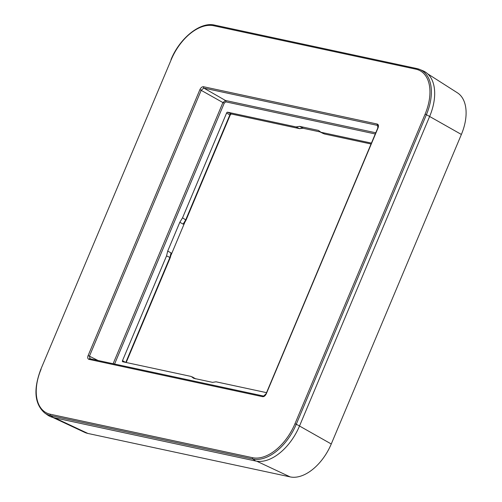 <?xml version="1.0" encoding="UTF-8"?>
<svg xmlns="http://www.w3.org/2000/svg" width="502" height="502" viewBox="0 0 502 502"><rect width="100%" height="100%" fill="white"/><g stroke="black" fill="none" stroke-linecap="round" stroke-linejoin="round"><path stroke-width="0.75" d="M52.697 417.394L84.606 432.341A41.955 24.893 -61.2 0 0 87.888 433.446L54.592 417.821M427.723 73.857L457.422 92.82A41.955 24.893 -61.2 0 1 461.382 134.454L331.264 443.988A41.955 24.893 -61.2 0 1 290.15 476.9L87.888 433.446M41.095 369.202A43.272 25.677 -61.2 0 0 50.3 414.238L252.569 457.692A43.272 25.677 -61.2 0 0 294.975 423.744L425.087 114.211A43.272 25.677 -61.2 0 0 415.888 69.176L213.62 25.721A43.272 25.677 -61.2 0 0 171.213 59.669L40.869 369.202C33.201 389.47 34.5 404.085 44.766 413.039L47.602 415.035A44.697 26.524 -61.2 0 0 53.463 417.576L255.731 461.031A44.697 26.524 -61.2 0 0 299.531 425.966L429.649 116.439A44.697 26.524 -61.2 0 0 423.004 70.813L419.804 69.477A44.32 26.299 -61.2 0 0 416.961 68.592A1.054 0.835 -77.9 0 0 416.848 68.554L214.58 25.1A1.054 0.835 -77.9 0 1 214.699 25.138L416.729 68.542M88.91 359.35C87.662 358.874 87.404 357.6 88.132 355.523L199.909 89.613C200.888 87.605 202.093 86.645 203.517 86.727L377.272 124.057C378.521 124.534 378.784 125.814 378.056 127.891L266.28 393.8C265.301 395.808 264.096 396.768 262.671 396.687L88.91 359.35A1.054 0.835 -77.9 0 1 89.877 358.735L89.877 358.735A1.054 0.835 -77.9 0 1 90.046 358.792L89.488 356.056L201.264 90.153L203.837 88.088L377.598 125.418L377.83 127.891L266.054 393.8L263.638 396.065L89.845 358.729M199.909 89.613L222.907 102.559L225.486 100.494L375.772 132.785M266.537 392.652L216.086 381.809L212.534 382.355L193.722 378.313L191.18 376.456L122.726 361.754A1.054 0.621 118.8 0 1 122.607 361.704A1.054 0.621 118.8 0 1 122.501 360.656L166.538 255.901L167.712 251.075L179.816 222.279L182.559 217.793L226.597 113.032A1.054 0.621 118.8 0 1 227.626 112.203L296.086 126.918L299.625 126.366L318.444 130.413L320.973 132.264L371.436 143.101M299.625 126.366L303.133 128.211L299.568 128.65A1.054 0.835 102.1 0 0 299.794 128.656M296.086 126.918L299.412 128.594L302.963 128.048M320.006 131.913L303.007 128.261M184.61 222.825L171.119 254.922M320.973 132.264L324.399 133.959A1.054 0.835 102.1 0 0 324.556 134.015L371.066 143.986M227.626 112.203L231.052 113.904A1.217 0.722 118.8 0 0 229.86 114.864L185.702 219.907L186.016 220.165L184.134 223.515L183.155 224.118L185.702 219.907L182.559 217.793M167.712 251.075L171.05 252.908L171.282 253.993L170.241 257.702L126.19 362.494M183.155 224.118L179.816 222.279M166.538 255.901L169.921 257.444L171.05 252.908M461.382 134.454L429.63 116.483M331.264 443.988L299.512 426.016M290.15 476.9L256.735 461.219M429.649 116.439L426.393 114.72A44.32 26.299 -61.2 0 0 419.804 69.477L416.848 68.554A1.054 0.835 -77.9 0 0 415.888 69.176M425.087 114.211L426.393 114.72L296.274 424.253L299.531 425.966M171.213 59.669L40.869 369.202M44.766 413.039A44.32 26.299 -61.2 0 0 50.576 415.562L252.845 459.023A44.32 26.299 -61.2 0 0 296.274 424.253L294.975 423.744M50.3 414.238A1.054 0.835 102.1 0 0 50.576 415.562L53.463 417.576M252.569 457.692A1.054 0.835 102.1 0 0 252.845 459.023L255.731 461.031M213.62 25.721A1.054 0.835 -77.9 0 1 214.58 25.1C200.367 21.486 179.697 38.077 170.987 59.669M88.132 355.523L98.015 360.48M203.517 86.727A1.054 0.835 102.1 0 0 203.837 88.088L225.486 100.494A1.054 0.835 102.1 0 1 225.812 101.856L375.276 133.971M377.272 124.057A1.054 0.835 102.1 0 0 377.598 125.418L378 125.651M262.671 396.687A1.054 0.835 -77.9 0 1 263.638 396.065M113.119 363.73L222.907 102.559L224.262 103.092L225.812 101.856M114.575 364.038L224.262 103.092M231.209 113.96A1.054 0.835 102.1 0 1 231.052 113.904L299.412 128.594A1.054 0.835 102.1 0 0 299.568 128.65L231.209 113.96A1.054 0.835 102.1 0 0 231.372 113.973M371.053 144.005L324.556 134.015A1.054 0.835 102.1 0 0 324.725 134.028M226.597 113.032L230.173 115.121L186.016 220.165M125.795 362.413L169.921 257.444L170.241 257.702M122.501 360.656L125.525 362.356M320.075 131.951L323.508 133.651M231.234 113.96L230.173 115.121M192.31 376.895L195.786 378.928"/></g></svg>
